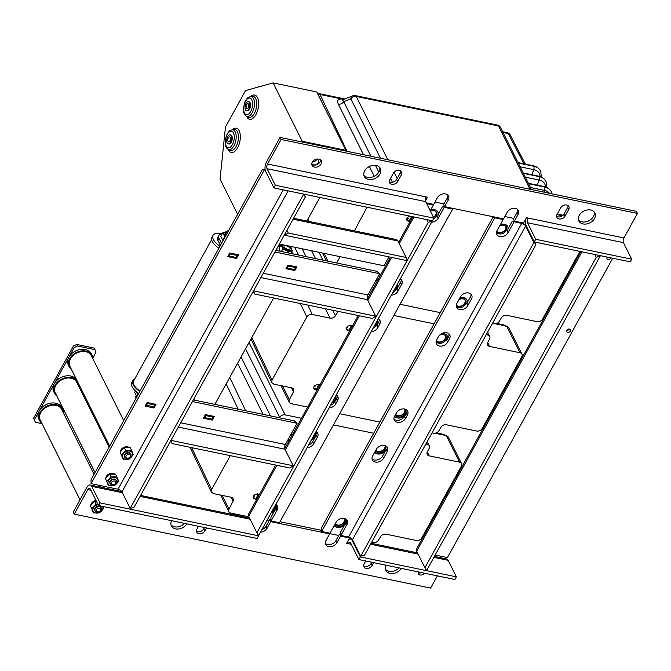 <?xml version="1.0" encoding="UTF-8"?>
<svg xmlns="http://www.w3.org/2000/svg" width="671" height="671" viewBox="0 0 671 671"><rect width="100%" height="100%" fill="white"/><g stroke="black" fill="none" stroke-linecap="round" stroke-linejoin="round"><path stroke-width="1.01" d="M260.457 532.246A6.408 4.722 -26.5 0 0 267.066 528.287L270.732 521.652L269.7 519.589L266.035 526.223A6.408 4.722 -26.5 0 1 261.883 529.662M270.732 521.652L329.637 533.881L325.98 540.507A6.408 4.722 -26.5 0 0 325.703 544.5A6.408 4.722 -26.5 0 0 331.08 546.655A6.408 4.722 -26.5 0 0 336.884 542.772L340.549 536.137L339.518 534.074L335.852 540.709A6.408 4.722 -26.5 0 1 325.36 543.376M329.226 533.051L329.637 533.881M321.417 530.316L280.008 521.728M270.866 519.832L269.7 519.589M340.549 536.137L349.641 538.025L349.255 537.261M340.683 534.317L339.518 534.074M257.882 534.468L258.545 535.793L257.085 538.444L98.536 505.548L90.3 489.025A3.414 1.686 -78.3 0 0 89.528 488.329A3.414 1.686 -78.3 0 0 87.8 489.612L74.255 514.145L430.614 588.09L437.375 575.861M349.641 538.025L346.706 543.334L348.165 543.636A3.414 1.686 101.7 0 1 349.885 542.353A3.414 1.686 101.7 0 1 350.656 543.049L358.901 559.572L360.361 556.922L352.124 540.398A6.836 3.372 -78.3 0 0 350.581 539.014A6.836 3.372 -78.3 0 0 348.819 539.509M186.815 523.866A8.966 6.609 -26.5 0 1 178.679 528.966A8.966 6.609 -26.5 0 1 171.373 525.921A8.966 6.609 -26.5 0 1 171.566 520.704M424.433 573.177A3.632 2.676 -26.5 0 1 421.153 575.039A3.632 2.676 -26.5 0 1 418.327 573.789A3.632 2.676 -26.5 0 1 418.31 571.902M365.737 560.99L364.11 563.942A4.697 3.464 -26.5 0 0 363.9 566.869A4.697 3.464 -26.5 0 0 367.851 568.446A4.697 3.464 -26.5 0 0 372.103 565.603L373.739 562.65M198.465 526.282L196.838 529.234A4.697 3.464 -26.5 0 0 196.637 532.162A4.697 3.464 -26.5 0 0 200.579 533.739A4.697 3.464 -26.5 0 0 204.84 530.895L206.467 527.943M401.359 568.387A8.966 6.609 -26.5 0 1 393.223 573.487A8.966 6.609 -26.5 0 1 385.917 570.442A8.966 6.609 -26.5 0 1 386.11 565.217M258.545 535.793L100.004 502.898L91.759 486.366A6.836 3.372 -78.3 0 0 90.216 484.982A6.836 3.372 -78.3 0 0 86.769 487.54L73.223 512.082L74.255 514.145M248.387 517.802L248.933 516.829L230.883 513.097A4.278 3.154 153.5 0 1 228.895 511.688L220.6 495.055M184.55 523.397A8.966 6.609 -26.5 0 1 170.979 524.823M421.573 572.581A3.632 2.676 -26.5 0 1 418.125 572.598M372.103 565.603L371.08 563.539A4.697 3.464 -26.5 0 1 363.632 565.72M371.08 563.539L371.784 562.248M204.84 530.895L203.808 528.823A4.697 3.464 -26.5 0 1 196.36 531.004M203.808 528.823L204.512 527.54M399.094 567.918A8.966 6.609 -26.5 0 1 385.523 569.343M351.269 544.282L348.165 543.636L347.393 542.093M434.414 556.41L446.584 558.935A6.836 3.372 101.7 0 1 448.119 560.319L456.364 576.842L360.361 556.922M249.738 518.44A6.836 3.372 -78.3 0 0 248.765 517.886L140.591 495.441M456.364 576.842L454.896 579.492L358.901 559.572M100.004 502.898L98.536 505.548M433.894 218.15L275.353 185.246L267.108 168.723A3.414 1.686 101.7 0 1 267.544 164.009L426.085 196.905A3.414 1.686 -78.3 0 0 425.657 201.619L433.894 218.15L432.434 220.801L273.885 187.905L265.649 171.373A6.836 3.372 101.7 0 1 266.513 161.937L280.059 137.404L636.418 211.348L637.45 213.42L623.904 237.953A3.414 1.686 -78.3 0 0 623.468 242.667L631.713 259.199L535.71 239.279L534.25 241.929L630.245 261.849L631.713 259.199M426.27 202.852L433.709 204.395L437.366 197.769A6.408 4.722 153.5 0 1 443.17 193.885A6.408 4.722 153.5 0 1 448.555 196.041A6.408 4.722 153.5 0 1 448.278 200.033L444.613 206.66L503.527 218.889L507.184 212.254A6.408 4.722 153.5 0 1 512.988 208.371A6.408 4.722 153.5 0 1 518.373 210.526A6.408 4.722 153.5 0 1 518.096 214.519L514.431 221.145L513.399 219.081L517.064 212.455A6.408 4.722 153.5 0 0 517.685 209.578M444.613 206.66L443.581 204.596L447.247 197.962A6.408 4.722 153.5 0 0 447.859 195.093M320.52 159.899A5.125 3.774 -26.5 0 1 317.324 164.429A5.125 3.774 -26.5 0 1 311.789 164.261M578.444 219.87A8.966 6.609 153.5 0 0 586.093 221.774A8.966 6.609 153.5 0 0 593.466 216.481A8.966 6.609 153.5 0 0 594.246 211.986M389.281 181.531A4.697 3.464 153.5 0 0 396.729 179.35L400.386 172.715A4.697 3.464 153.5 0 0 400.864 170.946M556.553 216.238A4.697 3.464 153.5 0 0 564.001 214.057L567.658 207.431A4.697 3.464 153.5 0 0 568.136 205.653M363.9 175.349A8.966 6.609 153.5 0 0 371.549 177.253A8.966 6.609 153.5 0 0 378.922 171.961A8.966 6.609 153.5 0 0 379.702 167.465M312.309 162.206A5.125 3.774 -26.5 0 1 316.947 159.102A5.125 3.774 -26.5 0 1 321.258 160.83A5.125 3.774 -26.5 0 1 318.356 166.492A5.125 3.774 -26.5 0 1 312.082 165.401A5.125 3.774 -26.5 0 1 312.309 162.206M514.431 221.145L523.523 223.032L526.45 217.731L527.909 218.033A3.414 1.686 -78.3 0 0 527.473 222.747L535.71 239.279M267.544 164.009L281.09 139.467L637.45 213.42M426.085 196.905L427.544 197.207L425.439 201.015M594.498 218.545A8.966 6.609 153.5 0 0 594.883 212.959A8.966 6.609 153.5 0 0 583.913 211.046A8.966 6.609 153.5 0 0 578.838 220.96A8.966 6.609 153.5 0 0 586.37 223.98A8.966 6.609 153.5 0 0 594.498 218.545M397.76 181.413L401.417 174.787A4.697 3.464 153.5 0 0 401.619 171.86A4.697 3.464 153.5 0 0 397.677 170.283A4.697 3.464 153.5 0 0 393.416 173.126L389.759 179.753A4.697 3.464 153.5 0 0 389.557 182.68A4.697 3.464 153.5 0 0 393.5 184.265A4.697 3.464 153.5 0 0 397.76 181.413L396.729 179.35M565.032 216.129L568.689 209.495A4.697 3.464 153.5 0 0 568.891 206.567A4.697 3.464 153.5 0 0 564.948 204.99A4.697 3.464 153.5 0 0 560.688 207.834L557.031 214.468A4.697 3.464 153.5 0 0 556.829 217.396A4.697 3.464 153.5 0 0 560.771 218.972A4.697 3.464 153.5 0 0 565.032 216.129L564.001 214.057M379.954 174.024A8.966 6.609 153.5 0 0 380.34 168.438A8.966 6.609 153.5 0 0 369.369 166.525A8.966 6.609 153.5 0 0 364.294 176.439A8.966 6.609 153.5 0 0 371.826 179.459A8.966 6.609 153.5 0 0 379.954 174.024M280.059 137.404L281.09 139.467M534.25 241.929L526.005 225.406A6.836 3.372 101.7 0 1 525.712 219.073M273.885 187.905L275.353 185.246M265.129 169.696L262.294 169.578L90.988 479.908L91.097 483.64L118.004 489.226A3.414 1.577 -151.1 0 1 121.946 491.893L130.182 508.417L303.342 194.749L302.931 193.927M265.221 170.174L264.248 169.973L91.097 483.64M145.137 406.156L154.003 408.002L156.024 404.353L147.15 402.516L145.137 406.156L146.278 405.267M227.687 256.624L236.553 258.461L238.574 254.812L229.7 252.975L227.687 256.624L228.828 255.735M154.582 404.663L147.293 402.894L146.01 405.217M237.131 255.123L229.843 253.353L228.559 255.676M263.988 169.461L264.248 169.973M130.182 508.417L134.015 507.351L305.33 197.022L303.879 194.129M305.33 197.022L303.653 194.078M304.064 194.9L303.342 194.749M236.553 258.461L236.083 257.438M238.574 254.812L237.257 254.896M154.003 408.002L153.533 406.978M156.024 404.353L154.707 404.437M508.022 228.836L512.116 221.413L521.442 222.881A4.269 1.971 28.9 0 1 526.257 226.01L526.584 226.555M494.535 217.295L494.795 217.815L503.158 219.551L502.898 219.031L494.535 217.295L492.841 217.421L321.535 527.742L321.644 531.482L330.006 533.219L336.045 522.273A6.408 4.722 -26.5 0 1 341.849 518.389A6.408 4.722 -26.5 0 1 347.234 520.545A6.408 4.722 -26.5 0 1 346.949 524.537L345.926 522.474M346.949 524.537L340.91 535.475L340.801 531.742L344.491 525.066M346.538 519.597A6.408 4.722 -26.5 0 1 346.563 520.386M383.56 458.226A6.408 4.722 -26.5 0 1 377.756 462.101A6.408 4.722 -26.5 0 1 372.371 459.945A6.408 4.722 -26.5 0 1 372.657 455.961L376.314 449.327A6.408 4.722 -26.5 0 1 382.118 445.443A6.408 4.722 -26.5 0 1 387.502 447.599A6.408 4.722 -26.5 0 1 387.226 451.591L383.56 458.226L382.529 456.154A6.408 4.722 -26.5 0 1 372.036 458.83M382.529 456.154L385.162 451.39M447.616 338.251L448.421 336.792A6.408 4.722 -26.5 0 0 449.042 333.923M405.527 418.436A6.408 4.722 -26.5 0 1 399.723 422.319A6.408 4.722 -26.5 0 1 394.338 420.163A6.408 4.722 -26.5 0 1 394.615 416.171L396.444 412.858A6.408 4.722 -26.5 0 1 402.248 408.975A6.408 4.722 -26.5 0 1 407.632 411.13A6.408 4.722 -26.5 0 1 407.356 415.114L405.527 418.436L404.496 416.372L404.898 415.643M406.945 410.182A6.408 4.722 -26.5 0 1 406.97 410.971M404.496 416.372A6.408 4.722 -26.5 0 1 394.003 419.04M467.352 302.512L470.388 297.001A6.408 4.722 -26.5 0 0 471.008 294.133M460.96 307.511A6.408 4.722 -26.5 0 1 456.607 306.63M340.91 535.475L348.551 537.06A3.414 1.577 -151.1 0 1 352.493 539.736L360.713 556.217L364.538 555.152L535.852 244.823L534.586 242.701L533.864 242.55L525.645 226.068A3.414 1.577 28.9 0 0 521.702 223.393L514.07 221.816L513.81 221.296M503.158 219.551L497.119 230.489A6.408 4.722 -26.5 0 0 496.842 234.481A6.408 4.722 -26.5 0 0 502.227 236.637A6.408 4.722 -26.5 0 0 508.031 232.753L514.07 221.816M494.795 217.815L321.644 531.482M449.453 338.855A6.408 4.722 -26.5 0 0 449.729 334.871A6.408 4.722 -26.5 0 0 444.353 332.715A6.408 4.722 -26.5 0 0 438.549 336.59L436.712 339.912A6.408 4.722 -26.5 0 0 436.435 343.896A6.408 4.722 -26.5 0 0 441.82 346.051A6.408 4.722 -26.5 0 0 447.624 342.176L449.453 338.855L448.421 336.792M471.419 299.065A6.408 4.722 -26.5 0 0 471.696 295.081A6.408 4.722 -26.5 0 0 466.311 292.925A6.408 4.722 -26.5 0 0 460.507 296.808L456.85 303.435A6.408 4.722 -26.5 0 0 456.574 307.427A6.408 4.722 -26.5 0 0 461.958 309.583A6.408 4.722 -26.5 0 0 467.762 305.699L471.419 299.065L470.388 297.001M534.586 242.701L526.366 226.219A4.269 1.971 28.9 0 0 526.257 226.01M535.852 244.823L534.426 241.963M360.713 556.217L533.864 242.55M438.247 214.259L442.298 206.928L443.992 206.811L452.355 208.547L452.615 209.058L279.455 522.726L271.092 520.99L270.841 520.478L270.983 517.257L274.624 510.665M430.203 210.744L433.34 205.058L433.08 204.546L426.421 203.162M276.72 505.112A6.408 4.722 -26.5 0 1 276.754 505.674M397.576 287.934L400.57 282.516A6.408 4.722 -26.5 0 0 401.191 279.648M336.213 395.018A6.408 4.722 -26.5 0 1 337.815 396.636A6.408 4.722 -26.5 0 1 337.538 400.629L335.71 403.942L334.678 401.879A6.408 4.722 -26.5 0 1 330.526 405.326M334.678 401.879L335.03 401.25M337.127 395.697A6.408 4.722 -26.5 0 1 337.161 396.259M377.848 323.674L378.603 322.306A6.408 4.722 -26.5 0 0 379.224 319.43M316.075 431.495A6.408 4.722 -26.5 0 1 317.677 433.114A6.408 4.722 -26.5 0 1 317.4 437.106L313.743 443.732L312.711 441.669A6.408 4.722 -26.5 0 1 308.559 445.116M312.711 441.669L315.295 436.989M433.34 205.058L426.681 203.682M275.806 504.441A6.408 4.722 -26.5 0 1 277.417 506.06A6.408 4.722 -26.5 0 1 277.131 510.052L276.108 507.981M271.092 520.99L277.131 510.052M452.615 209.058L444.252 207.322L443.992 206.811M431.596 222.227A6.408 4.722 -26.5 0 0 438.205 218.268L444.252 207.322M391.327 295.173A6.408 4.722 -26.5 0 0 397.937 291.214L401.602 284.579L400.57 282.516M400.277 278.968A6.408 4.722 -26.5 0 1 401.879 280.587A6.408 4.722 -26.5 0 1 401.602 284.579M335.71 403.942A6.408 4.722 -26.5 0 1 329.1 407.909M378.31 318.759A6.408 4.722 -26.5 0 1 379.912 320.377A6.408 4.722 -26.5 0 1 379.635 324.37L378.603 322.306M371.197 331.65A6.408 4.722 -26.5 0 0 377.807 327.683L379.635 324.37M313.743 443.732A6.408 4.722 -26.5 0 1 307.133 447.7M426.79 219.627L428.215 222.487L256.901 532.816L248.681 516.335A6.836 3.154 -151.1 0 1 248.522 514.238L275.664 465.07M256.901 532.816L258.159 534.938L258.889 535.089L432.04 221.422L431.654 220.642M430.925 220.491L431.319 221.271L428.215 222.487M431.319 221.271L432.04 221.422M569.436 329.016A2.139 1.577 -26.5 0 1 566.836 330.317M608.169 257.27A2.139 1.577 -26.5 0 1 607.104 257.37M435.169 555.034L447.456 557.584L612.724 258.209M567.733 332.355A2.139 1.577 -26.5 0 1 566.743 331.65A2.139 1.577 -26.5 0 1 567.951 329.293A2.139 1.577 -26.5 0 1 570.56 329.746A2.139 1.577 -26.5 0 1 570.006 331.659A2.139 1.577 -26.5 0 1 567.733 332.355M610.87 257.832A2.139 1.577 -26.5 0 1 608.001 259.417A2.139 1.577 -26.5 0 1 607.012 258.704A2.139 1.577 -26.5 0 1 607.297 257.085M594.791 254.494L596.234 257.387L424.919 567.716L416.683 551.193A6.836 3.154 -151.1 0 1 416.523 549.096L580.759 251.583M599.656 255.5L600.067 256.322L426.907 569.989L426.186 569.838L424.919 567.716M598.926 255.349L600.067 256.322M599.337 256.171L596.234 257.387M279.362 244.059L384.013 265.783L388.937 256.859M293.613 218.243L396.318 239.555A6.836 3.372 101.7 0 1 397.853 240.939L406.098 257.463L288.304 233.022L286.953 230.312M406.098 257.463L406.827 259.836L406.467 260.499L285.007 235.295L284.63 234.523M288.304 233.022L285.376 234.632L284.99 233.86M285.376 234.632L285.007 235.295M236.997 254.837L237.316 255.475L230.044 253.974L229.784 253.462M221.522 243.43L218.939 238.239A8.538 3.942 -151.1 0 1 218.729 235.622A8.538 3.942 -151.1 0 1 221.875 234.372M237.316 255.475L236.217 257.471L228.945 255.961L228.685 255.45M220.432 245.427L217.84 240.226A8.538 3.942 -151.1 0 1 217.63 237.609L218.729 235.622M230.044 253.974L228.945 255.961M295.248 266.924L295.567 267.57L288.295 266.06L288.044 265.548M291.323 252.64A8.538 3.942 -151.1 0 1 291.734 253.344L291.902 253.68M277.358 250.669L277.19 250.325A8.538 3.942 -151.1 0 1 276.746 248.79M277.777 246.928A8.538 3.942 -151.1 0 1 280.126 246.458M295.567 267.57L294.468 269.557L287.196 268.048L286.945 267.536M288.295 266.06L287.196 268.048M212.699 416.465L213.017 417.102L205.745 415.592L205.494 415.089M213.017 417.102L211.919 419.098L204.647 417.588L204.395 417.077M205.745 415.592L204.647 417.588M154.447 404.378L154.766 405.016L147.494 403.506L147.234 402.994M154.766 405.016L153.667 407.003L146.135 404.99M137.882 394.959L136.171 391.545M147.494 403.506L146.395 405.494M171.323 439.765L171.709 440.537L293.168 465.741L284.923 449.218A3.414 1.686 101.7 0 1 285.36 444.496L297.068 423.275L294.208 420.826L193.332 399.899M297.068 423.275L192.418 401.56M203.388 418.251L212.262 420.088L214.275 416.439L205.401 414.603L203.388 418.251L204.529 417.362M212.841 416.75L205.544 414.98L204.269 417.303M170.728 440.855L172.078 443.573L289.872 468.014L293.168 465.741M170.962 440.428L172.078 443.573M171.348 441.199L171.709 440.537M212.262 420.088L211.784 419.065M214.275 416.439L212.967 416.523M253.873 290.233L254.259 290.996L375.718 316.2L367.473 299.677A3.414 1.686 101.7 0 1 367.909 294.955L379.618 273.734L376.758 271.294L275.882 250.358M379.618 273.734L274.967 252.019M285.938 268.71L294.812 270.547L296.825 266.907L287.951 265.062L285.938 268.71L287.079 267.821M295.391 267.209L288.094 265.439L286.819 267.763M253.277 291.323L254.628 294.032L372.422 318.473L375.718 316.2M253.512 290.895L254.628 294.032M253.898 291.667L254.259 290.996M294.812 270.547L294.334 269.532M296.825 266.907L295.517 266.983M306.337 221.95L319.866 197.442M345.515 150.983L345.875 150.321L302.244 141.271L273.139 82.91L245.594 90.543L225.456 127.012L220.063 179.065L237.618 214.275M301.875 141.933L302.244 141.271M311.822 163.615A3.632 2.676 153.5 0 0 311.847 163.665A3.632 2.676 153.5 0 0 316.284 164.437A3.632 2.676 153.5 0 0 318.339 160.419A3.632 2.676 153.5 0 0 316.645 159.22A3.632 2.676 153.5 0 0 316.477 159.195M312.535 161.828A3.632 2.676 153.5 0 0 316.796 159.253M345.875 150.321L316.779 91.961L273.139 82.91M246.483 110.715L247.213 110.866A4.613 2.273 -78.3 0 0 250.031 108.039A4.613 2.273 -78.3 0 0 250.124 102.764A4.613 2.273 -78.3 0 0 249.084 101.833L248.354 101.682A4.613 2.273 -78.3 0 0 245.192 105.733A4.613 2.273 -78.3 0 0 246.483 110.715A4.613 2.273 -78.3 0 0 249.302 107.888A4.613 2.273 -78.3 0 0 249.394 102.613A4.613 2.273 -78.3 0 0 248.354 101.682M228.182 143.871L228.903 144.022A4.613 2.273 -78.3 0 0 231.73 141.195A4.613 2.273 -78.3 0 0 231.822 135.919A4.613 2.273 -78.3 0 0 230.782 134.988L230.052 134.837A4.613 2.273 -78.3 0 0 226.89 138.889A4.613 2.273 -78.3 0 0 228.182 143.871A4.613 2.273 -78.3 0 0 231 141.044A4.613 2.273 -78.3 0 0 231.092 135.768A4.613 2.273 -78.3 0 0 230.052 134.837M248.522 104.206A2.558 1.267 -78.3 0 0 247.943 103.686A2.558 1.267 -78.3 0 0 246.182 105.943A2.558 1.267 -78.3 0 0 246.903 108.702A2.558 1.267 -78.3 0 0 248.463 107.134A2.558 1.267 -78.3 0 0 248.522 104.206M230.212 137.362A2.558 1.267 -78.3 0 0 229.633 136.842A2.558 1.267 -78.3 0 0 227.88 139.098A2.558 1.267 -78.3 0 0 228.593 141.858A2.558 1.267 -78.3 0 0 230.161 140.289A2.558 1.267 -78.3 0 0 230.212 137.362M280.369 246.022A13.663 6.307 28.9 0 0 278.507 245.603M293.269 253.965A13.663 6.307 28.9 0 0 291.566 252.204M286.123 245.469A3.414 1.577 28.9 0 0 291.206 246.685A3.414 1.577 28.9 0 0 291.264 246.534M193.709 399.211A12.808 5.913 28.9 0 0 194.556 400.151M215.374 403.489A13.663 6.307 -151.1 0 1 215.441 404.487M138.721 393.441A13.663 6.307 -151.1 0 1 131.784 382.52L132.883 380.524A13.663 6.307 -151.1 0 1 134.695 379.014M139.811 391.453A13.663 6.307 -151.1 0 1 132.883 380.524M136.221 397.97A3.414 1.577 -151.1 0 1 135.819 396.418L136.163 395.798M140.013 391.101A12.808 5.913 -151.1 0 1 133.63 380.943L211.642 239.622M222.109 233.927A13.663 6.307 28.9 0 0 213.059 235.303L211.961 237.291A13.663 6.307 28.9 0 0 218.889 248.22M213.059 235.303A13.663 6.307 28.9 0 0 219.987 246.223M228.492 230.816A3.414 1.577 28.9 0 0 226.966 231.302A3.414 1.577 28.9 0 0 227.368 232.845M226.605 231.965A5.276 2.432 28.9 0 0 225.615 236.033M226.11 235.135A3.414 1.577 -151.1 0 1 225.75 234.548M225.171 236.829L222.722 232.829L220.793 236.318L222.789 240.243M224.651 236.704L222.73 240.193M222.722 232.829L226.63 231.906M282.39 244.689A5.276 2.432 28.9 0 0 283.665 247.935A5.276 2.432 28.9 0 0 288.538 250.518A5.276 2.432 28.9 0 0 290.837 247.356M289.864 247.926A3.414 1.577 -151.1 0 1 289.109 249.453A3.414 1.577 -151.1 0 1 284.001 246.634M290.434 246.878L292.363 250.753L288.605 251.709L282.91 248.79L280.973 244.915L279.052 248.404L280.084 251.231M282.91 248.79L281.409 251.508M288.605 251.709L287.968 252.866M292.363 250.753L290.862 253.47M280.973 244.915L281.711 244.554M135.458 390.908L134.661 392.359L136.649 396.284M137.597 394.405L136.59 396.234M80.017 499.786L40.243 420.038A11.952 8.815 -26.5 0 1 47.012 406.811A11.952 8.815 -26.5 0 1 61.648 409.369L94.049 474.355M95.022 472.594L55.257 392.845A11.952 8.815 -26.5 0 1 62.026 379.627A11.952 8.815 -26.5 0 1 76.653 382.176L109.063 447.163M109.667 446.064L69.901 366.324A11.952 8.815 -26.5 0 1 76.662 353.097A11.952 8.815 -26.5 0 1 91.298 355.647L123.707 420.642M92.808 358.683A12.808 9.444 153.5 0 0 92.061 355.269A12.808 9.444 153.5 0 0 77.853 351.889A12.808 9.444 153.5 0 0 69.138 366.702A12.808 9.444 153.5 0 0 71.411 369.352M92.061 355.269L91.29 353.718A12.808 9.444 153.5 0 0 77.081 350.337A12.808 9.444 153.5 0 0 68.367 365.15L69.138 366.702M78.163 385.213A12.808 9.444 153.5 0 0 77.417 381.799A12.808 9.444 153.5 0 0 65.666 377.672A12.808 9.444 153.5 0 0 54.494 393.231A12.808 9.444 153.5 0 0 56.767 395.882M77.417 381.799L76.645 380.247A12.808 9.444 153.5 0 0 64.894 376.121A12.808 9.444 153.5 0 0 53.722 391.679L54.494 393.231M63.158 412.397A12.808 9.444 153.5 0 0 62.411 408.983A12.808 9.444 153.5 0 0 48.203 405.603A12.808 9.444 153.5 0 0 39.48 420.415A12.808 9.444 153.5 0 0 41.761 423.065M62.411 408.983L61.64 407.431A12.808 9.444 153.5 0 0 47.431 404.051A12.808 9.444 153.5 0 0 38.708 418.863L39.48 420.415M92.791 357.978L96.045 352.082L94.183 348.09L76.729 344.475L73.449 346.01L33.55 418.293L35.404 422.285L42.055 423.661M63.141 411.692L63.938 410.249M78.146 384.5L78.574 383.72M94.963 349.641L77.509 346.018L74.221 347.561L34.322 419.836L35.404 422.285M33.55 418.293L34.322 419.836M73.449 346.01L74.221 347.561M76.729 344.475L77.509 346.018M94.93 509.717A3.414 2.516 -26.5 0 1 97.79 506.84A3.414 2.516 -26.5 0 1 101.22 507.863A3.414 2.516 -26.5 0 1 99.291 511.646A3.414 2.516 -26.5 0 1 95.106 510.916A3.414 2.516 -26.5 0 1 94.93 509.717M96.263 510.262A2.349 1.728 -26.5 0 1 99.836 508.316A2.349 1.728 -26.5 0 1 99.358 511.537A2.349 1.728 -26.5 0 1 96.263 510.262M96.33 501.12L94.611 501.396L90.417 505.842L91.776 508.559L95.97 504.114L97.941 504.349M94.611 501.396L95.97 504.114M102.898 506.454L103.669 508.45L99.484 512.896L93.529 512.954L91.776 508.559M90.417 505.842L93.529 512.954M102.546 506.379A5.276 3.883 -26.5 0 1 99.174 512.594A5.276 3.883 -26.5 0 1 92.917 510.321A5.276 3.883 -26.5 0 1 98.159 504.785M101.086 507.628A3.414 2.516 153.5 0 0 96.8 506.647A3.414 2.516 153.5 0 0 95.005 510.665M109.943 482.524A3.414 2.516 -26.5 0 1 112.803 479.656A3.414 2.516 -26.5 0 1 116.234 480.679A3.414 2.516 -26.5 0 1 114.296 484.454A3.414 2.516 -26.5 0 1 110.119 483.724A3.414 2.516 -26.5 0 1 109.943 482.524M111.277 483.07A2.349 1.728 -26.5 0 1 114.85 481.132A2.349 1.728 -26.5 0 1 114.372 484.345A2.349 1.728 -26.5 0 1 111.277 483.07M124.588 456.003A3.414 2.516 -26.5 0 1 127.448 453.126A3.414 2.516 -26.5 0 1 130.879 454.15A3.414 2.516 -26.5 0 1 128.941 457.932A3.414 2.516 -26.5 0 1 124.764 457.203A3.414 2.516 -26.5 0 1 124.588 456.003M125.922 456.548A2.349 1.728 -26.5 0 1 129.486 454.603A2.349 1.728 -26.5 0 1 129.017 457.823A2.349 1.728 -26.5 0 1 125.922 456.548M116.922 476.871L115.563 474.145L109.616 474.204L105.431 478.649L106.781 481.367L110.975 476.922L116.922 476.871L118.683 481.258L114.489 485.712L108.543 485.762L106.781 481.367M109.616 474.204L110.975 476.922M105.431 478.649L108.543 485.762M116.377 478.054A5.276 3.883 -26.5 0 1 114.372 485.326A5.276 3.883 -26.5 0 1 108.039 481.753A5.276 3.883 -26.5 0 1 116.377 478.054M116.091 480.444A3.414 2.516 153.5 0 0 111.805 479.463A3.414 2.516 153.5 0 0 110.01 483.472M131.566 450.342L130.208 447.624L124.261 447.674L120.075 452.128L121.426 454.846L125.62 450.4L131.566 450.342L133.319 454.737L129.134 459.182L123.187 459.241L121.426 454.846M124.261 447.674L125.62 450.4M120.075 452.128L123.187 459.241M131.021 451.524A5.276 3.883 -26.5 0 1 129.017 458.805A5.276 3.883 -26.5 0 1 122.684 455.232A5.276 3.883 -26.5 0 1 131.021 451.524M130.736 453.915A3.414 2.516 153.5 0 0 126.45 452.933A3.414 2.516 153.5 0 0 124.655 456.951M129.193 447.482A5.209 3.841 153.5 0 0 123.858 447.331A5.209 3.841 153.5 0 0 120.453 451.558M114.548 474.003A5.209 3.841 153.5 0 0 109.222 473.86A5.209 3.841 153.5 0 0 105.817 478.079M96.012 500.491A5.209 3.841 153.5 0 0 90.803 505.271M507.36 230.765A6.836 5.032 153.5 0 0 504.475 224.257A6.836 5.032 153.5 0 0 500.365 224.6M496.557 231.99A5.553 4.093 153.5 0 0 496.574 232.04A5.553 4.093 153.5 0 0 503.367 233.223A5.553 4.093 153.5 0 0 506.513 227.083A5.553 4.093 153.5 0 0 499.627 225.951M496.607 231.772A5.553 4.093 153.5 0 0 503.065 232.082A5.553 4.093 153.5 0 0 506.202 226.597M496.75 231.294A5.125 3.774 153.5 0 0 503.057 231.73A5.125 3.774 153.5 0 0 505.615 226.244A5.125 3.774 153.5 0 0 505.355 225.817M412.447 217.278L411.491 216.767L409.318 220.717L410.585 220.667M379.803 276.427L378.444 275.865M376.305 279.748L377.932 279.807M408.379 220.222L406.777 219.593M409.545 216.054C407.188 217.203 406.341 218.662 406.995 220.44L409.981 221.749M380.398 275.336L378.998 274.875M375.752 280.746L377.328 280.897M336.649 262.965L340.13 256.674M354.38 230.858L367.045 207.23M579.937 251.407L542.579 319.077A4.278 3.154 153.5 0 1 537.11 321.644L506.79 315.353A4.278 3.154 -26.5 0 0 501.388 317.794L499.291 321.317A4.278 3.154 153.5 0 1 493.89 323.766L492.439 323.464M440.277 312.644L400.042 304.29M368.077 297.664L367.171 297.471M434.993 202.063L443.959 203.925M504.81 216.548L513.776 218.41M524.814 220.7L525.418 220.826M398.071 287.037A6.769 4.991 153.5 0 0 397.131 284.663M438.373 214.032A6.769 4.991 153.5 0 0 438.205 213.017M466.999 300.214A6.769 4.991 153.5 0 0 463.678 297.58A6.769 4.991 153.5 0 0 459.954 297.815M342.705 99.744A4.278 2.105 101.7 0 1 342.168 99.073C338.058 98.578 336.775 100.264 338.301 104.131A4.278 3.154 -26.5 0 0 343.711 101.682L342.52 99.82L352.879 95.785A4.278 3.464 -111.3 0 0 350.858 98.897L343.711 101.682L370.929 156.259M518.23 163.028L533.839 166.265A14.359 10.585 -26.5 0 1 540.23 170.468A14.359 10.585 -26.5 0 1 540.784 171.566L541.296 177.018M528.538 183.703L544.651 187.041A14.359 10.585 -26.5 0 1 551.05 191.252A14.359 10.585 -26.5 0 1 551.596 192.342L552.057 193.844M523.388 173.361L539.241 176.658A14.359 10.585 -26.5 0 1 545.64 180.86A14.359 10.585 -26.5 0 1 546.186 181.958L546.706 187.41M408.161 218.452L407.079 218.226M437.584 216.288A6.836 5.032 153.5 0 0 434.691 209.78A6.836 5.032 153.5 0 0 430.539 210.14M433.558 218.754A5.553 4.093 153.5 0 0 436.729 212.606A5.553 4.093 153.5 0 0 430.43 211.197M433.55 217.454A5.553 4.093 153.5 0 0 436.427 212.111M433.407 217.169A5.125 3.774 153.5 0 0 435.831 211.759A5.125 3.774 153.5 0 0 435.571 211.34M466.915 304.005A6.836 5.032 153.5 0 0 463.804 297.932A6.836 5.032 153.5 0 0 459.694 298.276M456.221 306.211A5.553 4.093 153.5 0 0 463.049 306.714A5.553 4.093 153.5 0 0 465.842 300.759A5.553 4.093 153.5 0 0 458.956 299.627M456.196 305.691A5.553 4.093 153.5 0 0 462.604 305.64A5.553 4.093 153.5 0 0 465.531 300.264M456.246 305.162A5.125 3.774 153.5 0 0 462.529 305.313A5.125 3.774 153.5 0 0 464.944 299.92A5.125 3.774 153.5 0 0 464.684 299.492M397.115 289.562A6.836 5.032 153.5 0 0 396.863 285.15M397.115 284.689A7.255 5.351 -26.5 0 1 397.458 285.259A7.255 5.351 -26.5 0 1 397.878 287.398M392.829 292.464A5.553 4.093 153.5 0 0 396.142 286.458M394.028 290.283A5.553 4.093 153.5 0 0 395.856 286.97M446.961 340.189A6.836 5.032 153.5 0 0 444.068 333.672A6.836 5.032 153.5 0 0 441.686 333.604M436.15 341.413A5.553 4.093 153.5 0 0 436.175 341.455A5.553 4.093 153.5 0 0 442.969 342.638A5.553 4.093 153.5 0 0 446.106 336.507A5.553 4.093 153.5 0 0 439.58 335.19M436.2 341.187A5.553 4.093 153.5 0 0 442.667 341.497A5.553 4.093 153.5 0 0 445.804 336.012M436.351 340.717A5.125 3.774 153.5 0 0 442.65 341.145A5.125 3.774 153.5 0 0 445.217 335.659A5.125 3.774 153.5 0 0 444.948 335.24M352.049 326.702L351.092 326.19L348.912 330.132L350.178 330.082M319.396 385.842L318.44 385.33L316.267 389.281L317.534 389.23M347.972 329.637L346.37 329.008M315.32 388.786L313.726 388.157M352.644 325.611C347.905 325.259 345.884 326.676 346.597 329.864L349.583 331.172M320 384.76C315.253 384.408 313.24 385.817 313.944 389.004L316.93 390.312M251.759 337.58L272.007 380.071L306.815 317.022L300.382 303.527M272.007 380.071L271.805 382.696L273.818 384.147L291.591 387.838A4.278 3.154 -26.5 0 1 293.579 389.247A4.278 3.154 -26.5 0 1 293.462 391.797L291.474 387.813M282.558 385.968L289.419 399.723L293.462 391.797M289.419 399.723A4.278 3.154 153.5 0 0 289.293 402.264A4.278 3.154 153.5 0 0 291.289 403.682L307.67 407.079M521.937 354.145A4.278 3.154 153.5 0 0 519.941 352.736L507.041 326.861A4.278 3.154 -26.5 0 1 509.029 328.27L521.937 354.145A4.278 3.154 153.5 0 1 521.753 356.813L482.181 428.492A4.278 3.154 153.5 0 1 476.704 431.059L446.391 424.768A4.278 3.154 -26.5 0 0 440.981 427.217L438.893 430.74A4.278 3.154 153.5 0 1 433.483 433.189L432.032 432.887M379.87 422.059L339.635 413.713M487.708 342.596L489.629 346.446L519.941 352.736M489.629 346.446A4.278 3.154 -26.5 0 1 487.632 345.037A4.278 3.154 -26.5 0 1 487.758 342.487L489.578 338.914A4.278 3.154 153.5 0 0 489.704 336.364A4.278 3.154 153.5 0 0 487.708 334.955L486.945 333.412M393.869 315.479L434.103 323.825M486.257 334.653L487.708 334.955M332.749 310.245L335.466 315.697L338.058 311.344M335.466 315.697A4.278 3.154 -26.5 0 1 330.065 318.146L325.36 308.71M307.813 305.07L312.283 314.456L330.065 318.146M312.283 314.456C309.977 314.213 308.148 315.068 306.815 317.022M333.839 402.172A6.769 4.991 153.5 0 0 334.904 401.468M377.974 323.447A6.769 4.991 153.5 0 0 377.807 322.441M495.383 323.808L504.08 325.611L507.041 326.861A4.278 0.847 -67.1 0 0 506.865 326.24A4.278 4.278 0 0 1 509.029 328.27M347.763 327.867L346.681 327.641M377.177 325.703A6.836 5.032 153.5 0 0 377.136 320.889M373.093 328.211A5.553 4.093 153.5 0 0 376.406 322.197M374.292 326.031A5.553 4.093 153.5 0 0 376.129 322.717M406.509 413.42A6.836 5.032 153.5 0 0 406.76 410.006M394.623 416.154A6.836 5.032 153.5 0 0 400.436 417.941A6.836 5.032 153.5 0 0 406.29 413.864M395.37 414.812A5.553 4.093 153.5 0 0 395.504 415.131A5.553 4.093 153.5 0 0 402.298 416.314A5.553 4.093 153.5 0 0 405.443 410.182A5.553 4.093 153.5 0 0 404.353 408.958M395.412 414.728A5.553 4.093 153.5 0 0 401.887 415.232A5.553 4.093 153.5 0 0 405.133 409.687M395.63 414.334A5.125 3.774 153.5 0 0 401.937 414.846A5.125 3.774 153.5 0 0 404.546 409.335A5.125 3.774 153.5 0 0 404.311 408.949M336.716 398.977A6.836 5.032 153.5 0 0 336.993 395.563M334.963 401.367A7.255 5.351 -26.5 0 1 334.284 401.895M331.7 403.187A6.836 5.032 153.5 0 0 336.507 399.379M332.422 401.879A5.553 4.093 153.5 0 0 335.743 395.873M333.621 399.706A5.553 4.093 153.5 0 0 335.458 396.393M382.067 453.336A7.255 5.351 -26.5 0 1 374.703 452.246M374.896 451.902A6.836 5.032 153.5 0 0 380.524 453.722A6.836 5.032 153.5 0 0 386.379 449.905M375.634 450.551A5.553 4.093 153.5 0 0 375.777 450.878A5.553 4.093 153.5 0 0 382.562 452.061A5.553 4.093 153.5 0 0 385.708 445.921A5.553 4.093 153.5 0 0 385.682 445.871M375.676 450.476A5.553 4.093 153.5 0 0 381.942 451.08A5.553 4.093 153.5 0 0 385.481 445.779M375.903 450.073A5.125 3.774 153.5 0 0 381.866 450.769A5.125 3.774 153.5 0 0 385.011 445.611M291.642 436.116L290.291 435.563M288.144 439.438L289.78 439.497M258.998 495.265L258.041 494.753L255.861 498.696L257.127 498.645M254.921 498.201L253.319 497.572M292.246 435.034L290.845 434.565M287.599 440.436L289.176 440.587M259.593 494.175C254.854 493.822 252.833 495.24 253.546 498.427L256.523 499.736M191.654 447.632L211.608 489.495L230.287 455.651M211.608 489.495L211.399 492.12L213.412 493.571L231.185 497.253A4.278 3.154 -26.5 0 1 233.181 498.67A4.278 3.154 -26.5 0 1 233.055 501.212L231.076 497.236M222.16 495.383L229.021 509.138L233.055 501.212M229.021 509.138A4.278 3.154 153.5 0 0 228.895 511.688M461.531 463.569A4.278 3.154 153.5 0 0 459.543 462.16L446.634 436.284A4.278 3.154 -26.5 0 1 448.631 437.693L461.531 463.569A4.278 3.154 153.5 0 1 461.346 466.228L421.774 537.916A4.278 3.154 153.5 0 1 416.305 540.474L385.984 534.183A4.278 3.154 -26.5 0 0 380.583 536.632L378.486 540.155A4.278 3.154 153.5 0 1 373.084 542.604L371.633 542.302M350.707 537.966L349.474 537.706M338.738 535.483L329.478 533.554M268.92 520.99L266.899 520.57M427.301 452.011L429.222 455.869L459.543 462.16M429.222 455.869A4.278 3.154 -26.5 0 1 427.234 454.452A4.278 3.154 -26.5 0 1 427.352 451.91L429.18 448.329A4.278 3.154 153.5 0 0 429.297 445.787A4.278 3.154 153.5 0 0 427.31 444.37L426.538 442.835M249.033 342.512L285.116 414.863L301.497 418.268M333.462 424.894L373.697 433.248M425.859 444.068L427.31 444.37M285.116 414.863A4.278 3.154 153.5 0 0 279.706 417.312L245.552 348.819M279.438 417.765L279.706 417.312M273.433 511.587A6.769 4.991 153.5 0 0 274.506 510.883M374.644 452.355A6.769 4.991 153.5 0 0 382.529 453.118M311.705 439.413A6.769 4.991 153.5 0 0 314.808 437.869M434.984 433.231L443.674 435.034L446.634 436.284A4.278 0.847 -67.1 0 0 446.467 435.664A4.278 4.278 0 0 1 448.631 437.693M315.227 437.106A7.255 5.351 -26.5 0 1 311.948 438.977M311.973 438.935A6.836 5.032 153.5 0 0 316.586 435.454M312.694 437.626A5.553 4.093 153.5 0 0 316.007 431.621M313.894 435.445A5.553 4.093 153.5 0 0 315.722 432.132M346.11 522.843A6.836 5.032 153.5 0 0 346.353 519.429M334.225 525.578A6.836 5.032 153.5 0 0 340.038 527.364A6.836 5.032 153.5 0 0 345.884 523.279M334.963 524.227A5.553 4.093 153.5 0 0 335.106 524.554A5.553 4.093 153.5 0 0 341.891 525.737A5.553 4.093 153.5 0 0 345.037 519.597A5.553 4.093 153.5 0 0 343.955 518.381M335.005 524.152A5.553 4.093 153.5 0 0 341.489 524.647A5.553 4.093 153.5 0 0 344.726 519.102M335.232 523.749A5.125 3.774 153.5 0 0 341.539 524.261A5.125 3.774 153.5 0 0 344.139 518.758A5.125 3.774 153.5 0 0 343.913 518.373M276.309 508.4A6.836 5.032 153.5 0 0 276.586 504.986M274.556 510.782A7.255 5.351 -26.5 0 1 273.885 511.319M271.302 512.61A6.836 5.032 153.5 0 0 276.108 508.803M272.023 511.302A5.553 4.093 153.5 0 0 275.336 505.297M273.223 509.121A5.553 4.093 153.5 0 0 275.051 505.808M87.8 489.612L90.912 490.249M336.884 542.772L335.852 540.709M267.066 528.287L266.035 526.223M448.119 560.319L433.885 557.358M418.125 554.095L370.568 544.223M352.904 540.558L352.124 540.398M250.132 519.228L140.071 496.389M122.357 492.715L91.759 486.366M527.909 218.033L623.904 237.953M518.096 214.519L517.064 212.455M448.278 200.033L447.247 197.962M401.417 174.787L400.386 172.715M568.689 209.495L567.658 207.431M527.473 222.747L623.468 242.667M267.108 168.723L425.657 201.619M283.271 189.851L118.004 489.226M288.127 190.858L121.946 491.893M521.702 223.393L348.551 537.06M467.762 305.699L466.731 303.636M407.356 415.114L406.324 413.051M447.624 342.176L446.592 340.105M387.226 451.591L386.194 449.528M508.031 232.753L506.999 230.69M526.366 226.219L526.643 226.672M525.645 226.068L352.493 539.736M317.4 437.106L316.376 435.034M377.807 327.683L376.775 325.62M337.538 400.629L336.507 398.566M397.937 291.214L396.913 289.142M438.205 218.268L437.182 216.196M413.94 216.968L399.211 243.657M391.612 257.421L367.859 300.449M359.396 315.773L285.309 449.989M276.846 465.313L248.681 516.335M581.942 251.826L416.683 551.193M397.853 240.939L293.084 219.199M218.939 238.239L217.84 240.226M285.36 444.496L180.7 422.78M284.923 449.218L178.318 427.091M367.909 294.955L263.25 273.24M367.473 299.677L260.868 277.559M246.609 116.301A12.388 6.114 -78.3 0 0 255.71 114.976A12.388 6.114 -78.3 0 0 257.454 97.555A12.388 6.114 -78.3 0 0 250.694 96.599M228.308 149.457A12.388 6.114 -78.3 0 0 237.408 148.132A12.388 6.114 -78.3 0 0 239.153 130.711A12.388 6.114 -78.3 0 0 232.392 129.763M246.383 116.167L248.094 117.165A10.744 5.301 -78.3 0 0 255.181 111.688A10.744 5.301 -78.3 0 0 255.701 98.612A10.744 5.301 -78.3 0 0 252.405 96.398L250.434 96.632C248.413 97.597 248.085 96.171 244.856 102.143C241.711 112.896 244.856 114.993 246.383 116.167A10.107 4.991 -78.3 0 0 253.042 111.017A10.107 4.991 -78.3 0 0 253.537 98.712A10.107 4.991 -78.3 0 0 250.434 96.632M228.073 149.323L229.792 150.321A10.744 5.301 -78.3 0 0 236.871 144.844A10.744 5.301 -78.3 0 0 237.4 131.768A10.744 5.301 -78.3 0 0 234.104 129.562L232.132 129.788C230.111 130.761 229.784 129.327 226.555 135.307C223.401 146.052 226.555 148.148 228.073 149.323A10.107 4.991 -78.3 0 0 234.741 144.173A10.107 4.991 -78.3 0 0 235.227 131.877A10.107 4.991 -78.3 0 0 232.132 129.788M251.776 99.769A8.471 4.177 -78.3 0 0 244.118 105.196A8.471 4.177 -78.3 0 0 248.547 114.07A8.471 4.177 -78.3 0 0 251.776 99.769M233.474 132.925A8.471 4.177 -78.3 0 0 225.817 138.36A8.471 4.177 -78.3 0 0 230.237 147.226A8.471 4.177 -78.3 0 0 233.474 132.925M523.984 163.841L508.199 133.521L502.973 132.439M342.168 99.073L343.653 99.375M374.275 176.272L369.411 166.509M363.539 154.724L338.301 104.131M343.661 99.375L320 94.468L347.092 151.31M375.466 165.368L378.83 172.111M392.401 182.21L390.505 178.402M380.449 158.23L350.858 98.897A4.278 3.154 -26.5 0 1 356.267 96.456L387.838 159.765M394.053 172.237L397.19 178.52M530.031 189.272L498.461 125.955L356.267 96.456A4.278 2.105 -78.3 0 0 355.303 95.584A4.278 4.278 0 0 0 352.879 95.785M562.457 215.777L556.947 214.628M307.872 219.165L308.954 221.43M324.168 253.361L327.876 261.145M510.153 134.863A4.278 3.112 152.5 0 0 508.199 133.521A4.278 2.105 -78.3 0 0 507.234 132.657A4.278 4.278 0 0 1 510.153 134.863L525.393 164.127M518.02 162.6L533.21 165.754A2.994 1.476 101.7 0 1 533.839 166.265A2.994 1.476 101.7 0 1 533.713 169.637L520.117 166.819M531.818 174.728L533.713 169.637A12.145 8.949 153.5 0 1 540.08 176.54M549.49 193.315A12.145 8.949 153.5 0 0 544.525 190.413L530.434 187.486M543.887 192.149L544.525 190.413A2.994 1.476 -78.3 0 0 544.651 187.041A2.994 1.476 -78.3 0 0 544.03 186.53C547.133 187.184 549.474 188.761 551.05 191.252M545.489 186.924A12.145 8.949 153.5 0 0 539.123 180.029L525.276 177.152M537.228 185.121L539.123 180.029A2.994 1.476 -78.3 0 0 539.241 176.658A2.994 1.476 -78.3 0 0 538.62 176.146C541.723 176.8 544.064 178.369 545.64 180.86M497.496 125.091A4.278 2.105 -78.3 0 1 498.461 125.955A4.278 3.154 -26.5 0 1 500.449 127.373A4.278 4.278 0 0 0 497.496 125.091L355.303 95.584M344.777 98.939L319.035 93.605A4.278 2.105 101.7 0 1 320 94.468A4.278 3.187 -25.5 0 0 318.037 94.485M298.612 255.072L294.712 247.247M279.027 244.663L279.581 245.821M302.101 248.782L306.001 256.607M315.521 258.587L311.621 250.753M319.01 252.288L322.91 260.122M503.904 324.99A4.278 4.278 0 0 0 503.116 324.747A4.278 2.105 -78.3 0 1 504.08 325.611A4.278 0.847 -67.1 0 0 503.904 324.99L506.865 326.24M263.082 414.368L237.593 363.246M229.759 377.438L245.628 410.753M241.074 356.947L270.472 415.903M238.205 409.209L226.161 383.946M443.506 434.414A4.278 4.278 0 0 0 442.709 434.162A4.278 2.105 -78.3 0 1 443.674 435.034A4.278 0.847 -67.1 0 0 443.506 434.414L446.467 435.664M572.296 266.907L571.474 266.731M570.996 269.256L570.174 269.088M568.379 272.334L569.209 272.51M564.412 281.191L563.59 281.023M561.795 284.269L562.617 284.445M561.317 286.802L560.495 286.626M568.756 271.663L569.453 272.057M568.505 272.124L569.327 272.292M570.971 269.306L570.149 269.138L570.962 269.331M561.912 284.059L562.734 284.227M564.386 281.241L563.556 281.074M574.082 263.669L573.26 263.493M562.81 282.432L563.246 283.313M569.209 270.832L569.645 271.705M569.075 271.084L569.411 271.772M575.81 258.88L576.246 259.761M562.667 282.692L563.103 283.565M569.226 271.763L568.765 271.638M511.898 376.322L511.076 376.154M510.597 378.679L509.775 378.503M507.981 381.757L508.803 381.925M504.005 390.614L503.183 390.447M501.388 393.692L502.21 393.86M500.918 396.217L500.088 396.049M508.35 381.086L509.054 381.48M508.098 381.539L508.92 381.707M510.572 378.729L509.75 378.553L510.556 378.746M501.765 393.021L502.462 393.416M501.514 393.474L502.336 393.651M503.98 390.665L503.158 390.488M513.684 373.084L512.862 372.917M502.403 391.856L502.839 392.728M508.811 380.247L509.247 381.12M508.668 380.507L509.012 381.187M515.403 368.304L515.84 369.176M502.26 392.116L502.696 392.988M451.491 485.737L450.669 485.569M450.191 488.094L449.369 487.926M447.574 491.172L448.404 491.348M443.606 500.029L442.785 499.861M440.99 503.107L441.812 503.284M440.512 505.632L439.69 505.464M447.951 490.501L448.647 490.895M447.7 490.954L448.522 491.13M449.335 488.002L450.157 488.169L449.344 487.976M441.359 502.436L442.063 502.831M441.107 502.898L441.929 503.065M443.581 500.08L442.751 499.912M453.277 482.508L452.455 482.332M442.004 501.271L442.441 502.143M448.413 489.671L448.84 490.543M448.27 489.922L448.605 490.602M455.005 477.718L455.441 478.591M441.862 501.531L442.298 502.403M417.538 552.904L371.097 543.267M352.267 539.358L350.581 539.014M121.719 491.524L90.216 484.982M412.757 216.716L398.582 242.399M390.43 257.169L367.272 299.115M358.213 315.529L284.722 448.656M289.939 248.975L291.206 246.685M283.959 245.678L284.286 245.083M214.888 404.37L273.625 297.974M225.708 233.583L226.966 231.302M100.407 487.096L99.56 485.393M101.22 507.863L100.977 507.377M95.106 510.916L94.863 510.421M116.234 480.679L115.991 480.184M110.119 483.724L109.876 483.237M130.879 454.15L130.627 453.663M124.764 457.203L124.512 456.708M407.708 217.312L408.22 218.335M557.265 214.032L563.086 215.24M533.21 165.754C536.314 166.408 538.654 167.976 540.23 170.468M544.03 186.53L528.329 183.275M538.62 176.146L523.17 172.933M531.466 189.574L500.449 127.373M342.52 99.82L343.133 99.937M502.604 131.692L507.234 132.657M326.265 260.809L322.55 253.026M307.335 221.095L307.092 220.583M319.035 93.605A4.278 4.278 0 0 0 317.568 93.554M397.207 284.747L397.458 285.259M347.301 326.735L347.813 327.758M350.48 325.141L350.992 326.173M314.657 385.875L315.169 386.899M317.836 384.29L318.348 385.313M496.766 323.43L503.116 324.747M289.293 402.264L281.006 385.64M489.704 336.364L487.624 332.187M271.805 382.696L250.979 338.998M254.25 495.299L254.762 496.322M257.429 493.705L257.941 494.737M436.368 432.845L442.709 434.162M429.297 445.787L427.217 441.61M211.399 492.12L190.044 447.297M560.713 287.901L559.882 287.725M564.37 281.266L563.548 281.099M576.272 259.711L575.835 258.838M500.306 397.316L499.484 397.148M503.971 390.69L503.141 390.514M515.873 369.125L515.437 368.253M508.366 381.061L509.205 381.203M501.774 392.996L502.613 393.139M439.908 506.739L439.077 506.563M443.565 500.105L442.743 499.937M455.466 478.549L455.03 477.668M447.96 490.476L448.798 490.618M441.375 502.411L442.214 502.554"/></g></svg>
